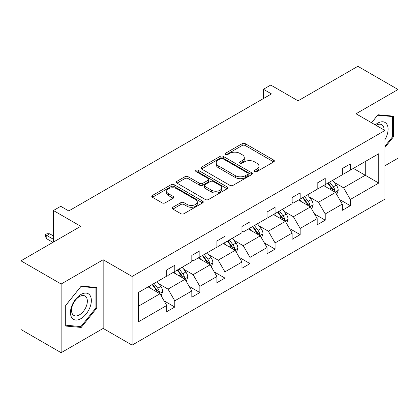 <?xml version="1.0" encoding="UTF-8"?>
<svg xmlns="http://www.w3.org/2000/svg" width="419" height="419" viewBox="0 0 419 419"><rect width="100%" height="100%" fill="white"/><g stroke="black" fill="none" stroke-linecap="round" stroke-linejoin="round"><path stroke-width="0.63" d="M254.715 171.57A1.561 0.901 0 0 0 256.92 171.57L273.686 161.891A2.231 1.288 0 0 0 274.34 160.98A2.231 1.288 0 0 0 273.686 160.068L245.288 143.675A2.231 1.288 0 0 0 242.13 143.675L225.364 153.349A1.561 0.901 0 0 0 224.909 153.988A1.561 0.901 0 0 0 225.364 154.627A1.561 0.901 0 0 0 227.575 154.627L229.743 153.375A7.139 4.122 0 0 1 239.841 153.375L242.208 154.742A7.139 4.122 0 0 1 244.303 157.654A7.139 4.122 0 0 1 242.208 160.571L240.04 161.823A1.561 0.901 0 0 0 239.584 162.462A1.561 0.901 0 0 0 240.04 163.096A1.561 0.901 0 0 0 242.25 163.096L244.418 161.844A7.139 4.122 0 0 1 254.516 161.844L256.884 163.211A7.139 4.122 0 0 1 258.973 166.128A7.139 4.122 0 0 1 256.884 169.04L254.715 170.292A1.561 0.901 0 0 0 254.254 170.931A1.561 0.901 0 0 0 254.715 171.57L254.715 170.292M384.951 165.746L398.05 158.178L398.05 89.504L357.863 66.302L298.066 100.827L270.742 85.052L263.431 89.273L263.431 98.554M61.137 352.698L103.168 328.428L103.168 259.754L61.137 284.019L61.137 352.698L20.95 329.496L20.95 260.822L80.747 226.297L53.417 210.521L53.417 242.072M61.137 284.019L20.95 260.822M172.864 207.253A2.231 1.288 0 0 0 172.214 208.164A2.231 1.288 0 0 0 172.864 209.076L180.835 213.68A2.231 1.288 0 0 0 183.988 213.68L202.607 202.927A2.231 1.288 0 0 0 203.262 202.016A2.231 1.288 0 0 0 202.607 201.104L174.204 184.711A2.231 1.288 0 0 0 171.052 184.711L152.432 195.458A2.231 1.288 0 0 0 151.778 196.37A2.231 1.288 0 0 0 152.432 197.281L162.059 202.838A2.231 1.288 0 0 0 165.212 202.838L173.183 198.239A2.231 1.288 0 0 0 173.833 197.328A2.231 1.288 0 0 0 173.183 196.417L168.407 193.662A5.971 3.446 0 0 1 166.662 191.221A5.971 3.446 0 0 1 170.344 188.042A5.971 3.446 0 0 1 176.849 188.786L195.547 199.58A5.971 3.446 0 0 1 197.297 202.016A5.971 3.446 0 0 1 193.609 205.2A5.971 3.446 0 0 1 187.104 204.456L183.988 202.655A2.231 1.288 0 0 0 180.835 202.655L172.864 207.253L172.864 209.076M53.417 210.521L60.734 206.3L68.768 210.94L271.465 93.914L263.431 89.273M103.168 259.754L132.105 276.456L384.951 130.477L384.951 199.151L132.105 345.13L132.105 276.456M398.05 89.504L356.014 113.774L384.951 130.477M229.905 185.35A2.231 1.288 0 0 0 233.058 185.35L251.678 174.597A2.231 1.288 0 0 0 252.332 173.686A2.231 1.288 0 0 0 251.678 172.775L223.275 156.381A2.231 1.288 0 0 0 220.122 156.381L201.502 167.129A2.231 1.288 0 0 0 200.848 168.04A2.231 1.288 0 0 0 201.502 168.951L229.905 185.35M196.684 171.905A1.561 0.901 0 0 1 198.271 172.13L198.271 170.271L227.14 186.942A2.231 1.288 0 0 1 227.795 187.853A2.231 1.288 0 0 1 227.14 188.765L208.526 199.512A2.231 1.288 0 0 1 205.368 199.512L176.97 183.113L176.97 181.296A2.231 1.288 0 0 0 176.315 182.207A2.231 1.288 0 0 0 176.97 183.113M176.97 181.296L184.936 176.692A2.231 1.288 0 0 1 188.089 176.692L199.612 183.344A2.231 1.288 0 0 0 202.765 183.344L208.049 180.29A2.231 1.288 0 0 0 208.704 179.379A2.231 1.288 0 0 0 208.049 178.468L196.061 171.549A1.561 0.901 0 0 1 195.6 170.91A1.561 0.901 0 0 1 196.569 170.077A1.561 0.901 0 0 1 198.271 170.271M138.291 292.556L166.741 276.131L166.741 269.915L174.781 265.274L174.781 271.491L191.818 261.655L191.818 255.438L199.858 250.798L199.858 257.015L216.895 247.179L216.895 240.962L224.93 236.321L224.93 242.538L241.967 232.702L241.967 226.485L250.007 221.845L250.007 228.062L267.044 218.226L267.044 212.004L275.084 207.363L275.084 213.585L292.122 203.744L292.122 197.527L300.156 192.887L300.156 199.104L317.199 189.268L317.199 183.051L325.233 178.41L325.233 184.627L342.271 174.791L342.271 168.574L350.31 163.934L350.31 170.151L378.76 153.726L378.76 183.051L350.31 199.475L350.31 205.698L342.271 210.338L342.271 204.116L325.233 213.957L325.233 220.174L317.199 224.814L317.199 218.598L300.156 228.434L300.156 234.65L292.122 239.291L292.122 233.074L275.084 242.91L275.084 249.127L267.044 253.767L267.044 247.55L250.007 257.386L250.007 263.603L241.967 268.244L241.967 262.027L224.93 271.863L224.93 278.08L216.895 282.72L216.895 276.503L199.858 286.339L199.858 292.562L191.818 297.202L191.818 290.98L174.781 300.821L174.781 307.038L166.741 311.678L166.741 305.461L138.291 321.886L138.291 292.556M173.173 272.418L185.067 279.29L168.029 289.126L158.722 283.752M168.029 289.126L174.781 300.821M185.067 279.29L191.818 290.98M166.741 274.649L168.029 275.388L174.781 271.491M198.25 257.942L210.144 264.813L193.107 274.649L183.8 269.276M193.107 274.649L199.858 286.339M210.144 264.813L216.895 276.503M191.818 260.173L193.107 260.911L199.858 257.015M223.322 243.465L235.216 250.332L218.179 260.173L208.877 254.799M218.179 260.173L224.93 271.863M235.216 250.332L241.967 262.027M216.895 245.691L218.179 246.435L224.93 242.538M248.399 228.989L260.293 235.855L243.256 245.691L233.954 240.323M243.256 245.691L250.007 257.386M260.293 235.855L267.044 247.55M241.967 231.215L243.256 231.958L250.007 228.062M273.476 214.512L285.37 221.379L268.333 231.215L259.026 225.846M268.333 231.215L275.084 242.91M285.37 221.379L292.122 233.074M267.044 216.738L268.333 217.482L275.084 213.585M298.553 200.036L310.448 206.902L293.405 216.738L284.103 211.37M293.405 216.738L300.156 228.434M310.448 206.902L317.199 218.598M292.122 202.262L293.405 203.006L300.156 199.104M323.625 185.554L335.519 192.426L318.482 202.262L309.18 196.888M318.482 202.262L325.233 213.957M335.519 192.426L342.271 204.116M317.199 187.785L318.482 188.524L325.233 184.627M353.364 168.386L365.258 175.257L343.559 187.785L334.257 182.412M343.559 187.785L350.31 199.475M378.76 183.051L365.258 175.257L365.258 161.519L378.76 153.726M103.168 328.428L132.105 345.13M342.271 173.309L343.559 174.047L350.31 170.151M138.291 306.294L159.99 293.766L148.096 286.9M159.99 293.766L166.741 305.461M339.62 199.523L350.31 205.698M314.543 213.999L325.233 220.174M289.471 228.481L300.156 234.65M264.394 242.957L275.084 249.127M239.317 257.434L250.007 263.603M214.24 271.91L224.93 278.08M189.168 286.387L199.858 292.562M164.091 300.863L174.781 307.038M384.951 147.425L393.467 136.83L393.467 116.147L377.959 114.759L371.543 122.736M96.742 308.143L96.742 287.46L81.228 286.077L65.715 305.372L65.715 326.055L81.228 327.438L96.742 308.143L95.935 307.677M255.339 171.79L256.884 170.9A7.139 4.122 0 0 0 258.973 167.982L258.973 166.128M244.303 157.654L244.303 159.513A7.139 4.122 0 0 1 242.208 162.425L240.663 163.321M273.659 161.907L245.288 145.529A2.231 1.288 0 0 0 242.13 145.529L225.993 154.847M251.646 174.618L223.275 158.235A2.231 1.288 0 0 0 220.122 158.235L201.534 168.967M247.734 174.325A1.561 0.901 0 0 0 248.189 173.686A1.561 0.901 0 0 0 247.734 173.052L222.803 158.66A1.561 0.901 0 0 0 220.593 158.66L218.304 159.979A7.139 4.122 0 0 0 216.214 162.891A7.139 4.122 0 0 0 218.304 165.809L235.347 175.645A7.139 4.122 0 0 0 245.445 175.645L247.734 174.325L247.734 176.179A1.561 0.901 0 0 0 248.189 175.545L248.189 173.686M216.214 162.891L216.214 164.751A7.139 4.122 0 0 0 218.304 167.663L218.304 165.809M247.734 176.179L245.445 177.504A7.139 4.122 0 0 1 235.347 177.504L218.304 167.663M176.996 183.134L184.936 178.552L184.936 176.692M208.704 179.379L208.704 181.238A2.231 1.288 0 0 1 208.049 182.15L202.765 185.198A2.231 1.288 0 0 1 199.612 185.198L188.089 178.552A2.231 1.288 0 0 0 184.936 178.552M198.271 172.13L227.114 188.78M211.564 190.242A5.971 3.446 0 0 0 218.063 190.991A5.971 3.446 0 0 0 221.751 187.806A5.971 3.446 0 0 0 220.001 185.371L213.412 181.568A2.231 1.288 0 0 0 210.259 181.568L204.975 184.617A2.231 1.288 0 0 0 204.32 185.528A2.231 1.288 0 0 0 204.975 186.439L211.564 190.242L211.564 192.101A5.971 3.446 0 0 0 218.063 192.845A5.971 3.446 0 0 0 221.751 189.666L221.751 187.806M204.32 185.528L204.32 187.387A2.231 1.288 0 0 0 204.975 188.299L204.975 186.439M211.564 192.101L204.975 188.299M197.297 202.016L197.297 203.875A5.971 3.446 0 0 1 193.609 207.059A5.971 3.446 0 0 1 187.104 206.31L183.988 204.514A2.231 1.288 0 0 0 180.835 204.514L172.895 209.097M166.662 191.221L166.662 193.08A5.971 3.446 0 0 0 168.407 195.516L168.407 193.662M173.152 198.255L168.407 195.516M202.576 202.948L174.204 186.565A2.231 1.288 0 0 0 171.052 186.565L152.464 197.297M392.666 136.364L393.467 136.83M79.589 326.495L81.228 327.438M336.745 194.542L338.222 190.273A6.023 3.478 -120 0 0 336.3 185.14L332.691 180.322M326.218 187.052L324.652 184.962M334.634 191.912L334.97 190.53A6.023 3.478 -120 0 0 333.246 186.905L329.638 182.087M328.129 182.956L332.099 188.262A3.069 1.77 60 0 1 332.655 189.194L334.97 190.53M327.705 183.203L331.314 188.016A6.023 3.478 60 0 1 332.817 190.865M311.668 209.018L313.145 204.75A6.023 3.478 -120 0 0 311.223 199.617L307.614 194.804M301.141 201.529L299.58 199.439M309.557 206.389L309.892 205.006A6.023 3.478 -120 0 0 308.169 201.382L304.561 196.563M303.052 197.438L307.022 202.738A3.069 1.77 60 0 1 307.583 203.671L309.892 205.006M302.633 197.679L306.242 202.497A6.023 3.478 60 0 1 307.74 205.341M286.591 223.495L288.068 219.226A6.023 3.478 -120 0 0 286.146 214.099L282.537 209.28M276.069 216.005L274.503 213.92M284.48 220.865L284.815 219.483A6.023 3.478 -120 0 0 283.092 215.858L279.483 211.04M277.975 211.914L281.945 217.215A3.069 1.77 60 0 1 282.506 218.147L284.815 219.483M277.556 212.155L281.165 216.974A6.023 3.478 60 0 1 282.668 219.818M384.951 139.653A14.775 8.532 120 0 0 386.685 136.065A14.775 8.532 120 0 0 386.025 123.223A14.775 8.532 120 0 0 375.256 124.883M384.082 129.974A11.187 6.458 120 0 0 381.767 124.721A11.187 6.458 120 0 0 376.058 125.344M371.574 122.757L377.634 115.22L392.666 116.561L392.666 136.599L384.951 146.2M391.671 115.984L392.666 116.561M89.954 307.378A14.775 8.532 120 0 0 86.131 293.106A14.775 8.532 120 0 0 71.859 305.765A14.775 8.532 120 0 0 75.682 320.037A14.775 8.532 120 0 0 89.954 307.378M86.293 306.336A11.187 6.458 120 0 0 85.036 296.039A11.187 6.458 120 0 0 72.592 305.116A11.187 6.458 120 0 0 73.849 315.413A11.187 6.458 120 0 0 86.293 306.336M65.877 325.27L65.877 305.231L80.909 286.533L95.935 287.874L95.935 307.913L80.909 326.611L65.715 325.175M94.94 287.303L95.935 287.874M261.514 237.971L262.996 233.702A6.023 3.478 -120 0 0 261.074 228.575L257.465 223.756M250.991 230.487L249.425 228.397M259.403 235.342L259.743 233.959A6.023 3.478 -120 0 0 258.02 230.335L254.406 225.522M252.898 226.391L256.873 231.691A3.069 1.77 60 0 1 257.428 232.624L259.743 233.959M252.479 226.632L256.088 231.45A6.023 3.478 60 0 1 257.591 234.294M236.442 252.448L237.919 248.179A6.023 3.478 -120 0 0 235.997 243.051L232.388 238.233M225.914 244.963L224.348 242.873M234.331 249.818L234.666 248.436A6.023 3.478 -120 0 0 232.943 244.811L229.334 239.998M227.826 240.867L231.796 246.168A3.069 1.77 60 0 1 232.351 247.1L234.666 248.436M227.402 241.108L231.016 245.927A6.023 3.478 60 0 1 232.514 248.771M211.365 266.929L212.842 262.655A6.023 3.478 -120 0 0 210.919 257.528L207.311 252.709M200.837 259.44L199.276 257.35M209.254 264.3L209.589 262.912A6.023 3.478 -120 0 0 207.866 259.293L204.257 254.474M202.749 255.344L206.719 260.649A3.069 1.77 60 0 1 207.279 261.576L209.589 262.912M202.33 255.585L205.939 260.403A6.023 3.478 60 0 1 207.436 263.247M186.287 281.406L187.764 277.137A6.023 3.478 -120 0 0 185.842 272.004L182.234 267.186M175.765 273.916L174.199 271.826M184.177 278.776L184.517 277.394A6.023 3.478 -120 0 0 182.789 273.769L179.18 268.951M177.672 269.82L181.642 275.126A3.069 1.77 60 0 1 182.202 276.058L184.517 277.394M177.253 270.066L180.861 274.88A6.023 3.478 60 0 1 182.365 277.729M161.215 295.882L162.692 291.614A6.023 3.478 -120 0 0 160.77 286.481L157.162 281.668M150.688 288.392L149.122 286.303M159.105 293.253L159.44 291.87A6.023 3.478 -120 0 0 157.717 288.246L154.108 283.427M152.595 284.302L156.57 289.602A3.069 1.77 60 0 1 157.125 290.535L159.44 291.87M152.176 284.543L155.784 289.361A6.023 3.478 60 0 1 157.287 292.205M46.797 238.809L45.352 236.489L45.352 234.63L46.959 233.702L49.688 233.797L46.797 235.468L46.797 238.809L52.935 242.355M45.352 234.63L53.417 239.291M49.688 233.797L53.417 235.949M256.884 170.9L256.884 169.04M240.04 163.096L240.04 161.823M242.208 162.425L242.208 160.571M225.364 154.627L225.364 153.349M242.13 145.529L242.13 143.675M245.288 145.529L245.288 143.675M273.686 161.891L273.686 160.068M201.502 168.951L201.502 167.129M220.122 158.235L220.122 156.381M223.275 158.235L223.275 156.381M251.678 174.597L251.678 172.775M235.347 177.504L235.347 175.645M245.445 177.504L245.445 175.645M188.089 178.552L188.089 176.692M199.612 185.198L199.612 183.344M202.765 185.198L202.765 183.344M208.049 182.15L208.049 180.29M227.14 188.765L227.14 186.942M180.835 204.514L180.835 202.655M183.988 204.514L183.988 202.655M187.104 206.31L187.104 204.456M173.183 198.239L173.183 196.417M152.432 197.281L152.432 195.458M171.052 186.565L171.052 184.711M174.204 186.565L174.204 184.711M202.607 202.927L202.607 201.104M335.09 192.174L338.18 190.388M333.246 186.905L336.3 185.14M329.601 189.006L331.314 188.016M310.013 206.651L313.108 204.865M308.169 201.382L311.223 199.617M304.529 203.482L306.242 202.497M284.936 221.127L288.031 219.341M283.092 215.858L286.146 214.099M279.452 217.964L281.165 216.974M259.859 235.604L262.954 233.818M258.02 230.335L261.074 228.575M254.375 232.44L256.088 231.45M234.787 250.085L237.877 248.294M232.943 244.811L235.997 243.051M229.298 246.917L231.016 245.927M209.71 264.562L212.805 262.776M207.866 259.293L210.919 257.528M204.226 261.393L205.939 260.403M184.632 279.038L187.728 277.252M182.789 273.769L185.842 272.004M179.149 275.87L180.861 274.88M159.555 293.515L162.651 291.729M157.717 288.246L160.77 286.481M154.072 290.346L155.784 289.361"/></g></svg>
